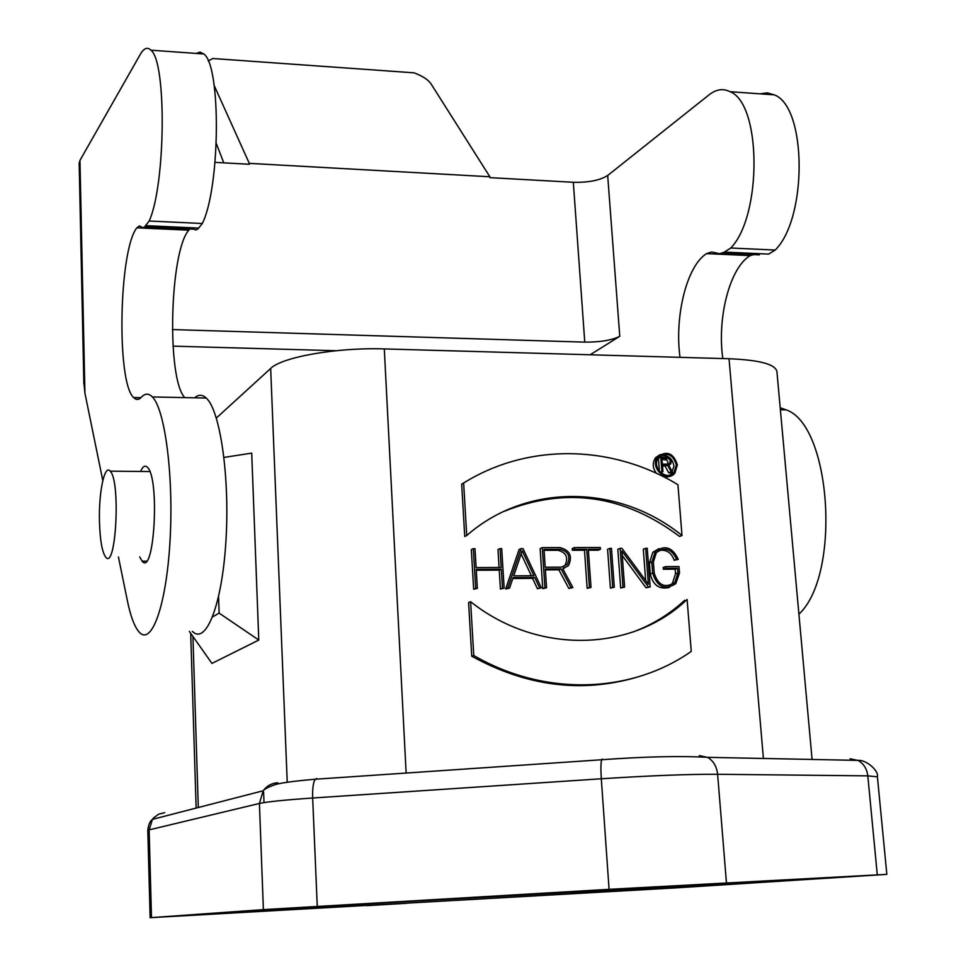 <?xml version="1.0" encoding="UTF-8"?>
<svg xmlns="http://www.w3.org/2000/svg" width="966" height="966" viewBox="0 0 966 966"><rect width="100%" height="100%" fill="white"/><g stroke="black" fill="none" stroke-linecap="round" stroke-linejoin="round"><path stroke-width="1.45" d="M268.089 910.974L231.115 912.906L325.904 906.337L401.578 901.846L789.741 880.074L572.391 893.743L268.089 910.974L268.065 910.346M99.462 521.664C98.604 492.588 104.569 463.789 110.209 471.166C120.871 480.971 115.932 571.582 105.608 557.02C102.094 551.96 100.041 540.175 99.462 521.664M212.629 616.876L219.125 613.12L258.779 640.047L251.715 453.126L223.979 457.425M219.125 613.12L218.57 596.734M189.324 631.366L211.952 663.4L258.779 640.047M466.723 535.538L463.644 483C528.523 442.621 612.215 444.674 677.939 484.715L681.996 535.502C619.158 484.389 527.086 482.589 466.723 535.526L464.743 536.528L461.676 484.111L463.644 483M504.047 511.388C565.774 486.61 624.29 494.978 679.581 536.468L681.996 535.502M461.676 484.111L469.536 479.498M473.763 655.479L470.611 601.709L468.595 602.543L471.734 656.204L473.763 655.479C544.595 696.752 631.112 693.673 691.245 651.398L687.104 599.451C632.247 652.171 537.627 655.02 470.611 601.709M636.002 677.48C581.061 693.262 526.301 686.162 471.734 656.204M633.624 631.752C652.762 624.555 669.764 614.062 684.665 600.272L684.761 601.577M501.692 548.591L504.143 588.149L502.489 588.161L501.318 569.216L476.226 569.36L477.349 588.366L475.67 588.379L473.328 548.664L474.994 548.652L476.117 567.585L501.209 567.465L500.038 548.603L501.692 548.591M502.489 588.161L500.412 589.031L504.143 588.149M500.412 589.031L499.253 570.133L501.318 569.216M499.253 570.133L476.274 570.254M475.67 588.379L473.654 589.248L477.349 588.366M473.654 589.248L471.323 549.618L473.328 548.664M499.084 567.477L497.985 549.557L500.038 548.603M531.36 575.748L521.145 553.929M533.908 575.736L522.22 550.765L513.707 575.869L533.908 575.736M539.571 587.847L534.729 577.487L513.103 577.632L509.553 588.101L507.754 588.113L521.181 548.555L522.968 548.555L541.358 587.835L537.422 588.717L532.592 578.368L512.801 578.513M541.358 587.835L537.422 588.717M521.181 548.555L519.08 549.509L505.665 588.982L507.754 588.113M509.553 588.101L505.665 588.982M534.729 577.487L532.592 578.368M600.441 549.243L588.318 549.28L591.011 587.425L589.393 587.437L586.712 549.28L574.553 549.304L574.432 547.577L600.309 547.517L600.441 549.243L598.171 550.185L588.391 550.209M591.011 587.425L587.147 588.294L584.478 550.222L572.343 550.258L572.222 548.531L574.432 547.577M572.343 550.258L574.553 549.304M584.478 550.222L586.712 549.28M587.147 588.294L589.393 587.437M609.872 548.362L611.466 548.362L614.304 587.231L612.698 587.243L609.872 548.362L607.59 549.304L610.403 588.101L612.698 587.243M614.304 587.231L610.403 588.101M645.65 548.29L647.232 548.277L650.178 586.93L648.415 586.942L621.923 551.018L624.591 587.135L622.998 587.159L620.136 548.338L621.911 548.338L648.391 584.249L645.65 548.29L643.296 549.219L645.674 580.578M620.136 548.338L617.829 549.28L620.679 588.004L622.998 587.159M624.591 587.135L620.679 588.004M650.178 586.93L646.049 587.799L622.261 555.535M646.049 587.799L648.415 586.942M653.354 562.031L654.211 573.055C658.039 585.408 664.898 588.572 674.787 582.546L677.951 572.91L677.577 568.274L675.162 569.167L663.34 569.228L663.207 567.513L665.598 566.619L679.013 566.559L679.521 572.91L675.765 583.669C664.837 590.528 657.122 586.99 652.63 573.067L651.784 562.031L655.286 551.538C664.934 544.643 672.577 547.251 678.229 559.35L674.22 560.268L676.635 559.35C671.648 548.857 664.886 546.623 656.361 552.649L653.366 562.031M669.341 585.674L672.372 583.404L675.524 573.792L675.162 569.167M677.577 568.274L665.743 568.334L663.34 569.228M665.743 568.334L665.598 566.619M669.643 587.352C659.524 589.852 653.064 585.384 650.263 573.949L649.418 562.949L652.799 552.347L658.909 548.664M678.217 559.35L676.635 559.35M674.22 560.268C671.43 552.673 666.443 549.376 659.235 550.366M563.166 566.945L565.05 565.303C568.588 557.515 566.245 552.504 558.034 550.282L544.075 550.318M560.22 549.34L544.015 549.376L545.198 567.235L561.427 567.151L567.247 564.385C570.785 556.585 568.443 551.562 560.22 549.34L558.034 550.282M562.816 568.805L572.886 587.57L571.063 587.582L561.041 568.902L545.319 568.986L546.563 587.787L544.921 587.799L542.264 547.637L560.099 547.601C569.94 550.27 572.729 556.271 568.491 565.593L562.816 568.805M571.063 587.582L568.853 588.451L572.886 587.57M563.83 568.6L562.937 569.046M546.563 587.787L542.759 588.668L540.127 548.591L542.264 547.637M542.759 588.668L544.921 587.799M568.853 588.451L558.855 569.807L545.379 569.88M558.855 569.807L561.041 568.902M667.554 464.163L667.917 461.99L666.685 460.033L661.988 459.405M667.397 458.307L661.891 458.246L662.35 464.115L667.856 464.175L669.728 463.318L670.332 461.096L669.136 458.971L667.397 458.307L665.031 459.442M667.627 465.286L662.447 465.226L662.954 471.662L661.903 471.65L660.768 457.111L667.313 457.196C671.056 458.282 672.131 460.589 670.537 464.115L668.738 465.201L672.276 471.758L669.897 472.857L668.738 472.845L671.116 471.746L667.627 465.286L662.531 466.373M660.708 472.7L662.954 471.662M660.358 472.374L661.903 471.65M659.44 471.408L658.414 458.246L660.768 457.111M672.276 471.758L671.116 471.746M668.738 472.845L665.26 466.397M669.873 475.006L671.708 473.376L673.966 465.938C672.264 458.113 667.808 454.684 660.611 455.638M676.357 464.827C672.904 454.334 667.059 451.81 658.836 457.268C650.468 466.542 666.371 482.179 674.087 472.277L676.357 464.827M677.383 464.839L674.884 473.086C666.347 484.002 648.79 466.735 658.027 456.483C667.108 450.446 673.568 453.235 677.383 464.839M673.664 472.471L673.29 473.099M670.356 476.057L665.103 477.554M656.409 473.304C652.461 467.894 652.219 462.666 655.673 457.618L660.104 454.612M216.348 418.036L270.673 368.469C281.818 357.046 337.17 347.289 384.299 348.919L729.04 358.736C759.542 360.004 775.493 364.279 776.918 371.572L812.08 759.445M642.535 887.706L586.857 891.063L642.535 887.706M609.075 889.336L886.836 874.363L674.63 887.959L150.128 917.7L263.38 909.634L609.075 889.336L601.311 778.777L312.67 798.013L317.259 906.35M406.855 903.27L366.839 905.661L406.855 903.27M140.625 471.456C142.799 466.337 145.057 464.936 147.387 467.254C159.982 477.965 154.319 577.161 142.123 561.174L139.708 556.899M118.432 556.971L127.415 600.9C130.627 616.525 134.564 626.922 139.189 632.09C151.59 646.254 166.357 605.61 170.004 541.214C173.82 476.987 165.114 409.463 152.387 396.954C148.716 393.174 145.057 393.259 141.398 397.207C138.73 400.045 136.146 400.141 133.658 397.533C116.343 382.56 118.842 250.206 136.834 227.819L139.418 225.887L142.582 227.565L144.224 227.312L149.187 221.021L202.329 223.496L197.994 228.894L195.808 230.017L193.707 229.135L144.779 226.913M189.952 228.966L188.793 230.174C169.581 251.8 166.563 379.167 184.82 397.618M194.709 397.811C198.549 394.37 202.401 394.442 206.253 398.052C220.248 410.49 229.944 477.482 225.923 541.165C222.071 605.018 205.987 645.348 192.355 631.329M102.807 480.573L84.923 393.174L83.813 382.053M149.187 221.021C165.621 184.904 166.804 61.909 150.938 50.196C147.448 46.706 143.886 48.131 140.227 54.482L79.949 160.416L84.923 393.174M196.158 53.432L200.059 52.092L203.826 53.975C221.262 65.736 220.26 187.73 202.329 223.496M83.861 383.961L79.164 163.254L79.949 160.416M215.056 162.36L249.325 164.268L249.288 163.363L489.871 176.766L430.993 83.825C428.204 79.707 422.577 76.048 414.1 72.836L212.713 58.503M775.203 250.061L730.779 248.008L724.391 252.09L768.61 254.106L775.203 250.061C807.624 218.099 806.864 106.876 774.334 94.861L767.294 92.881L760.073 93.847M722.822 358.555C716.941 317.621 729.861 267.497 750.196 255.604L756.088 253.998L759.324 254.867L722.254 253.177M798.906 614.171C841.301 575.048 831.231 425.1 786.239 409.874L780.202 407.773M724.391 252.09L719.851 253.732L711.64 251.981L706.581 253.623C686.886 265.65 674.365 316.124 680.016 357.348M590.129 354.788L619.774 336.301L607.686 175.474L709.08 94.825C716.144 89.27 723.136 88.232 730.079 91.698C761.546 103.688 762.186 215.744 730.779 248.008M223.786 162.856L216.312 143.572M607.686 175.474C599.983 180.352 588.523 182.622 573.321 182.284L489.931 177.647L489.871 176.766M619.774 336.301C611.876 340.249 600.212 342.205 584.768 342.133L573.321 182.284M172.359 329.575L584.768 342.133M212.737 58.528L208.197 60.979M214.174 85.515L249.288 163.363M336.108 350.718L172.999 346.154M264.008 802.601L263.609 792.072M635.857 888.635L635.954 890M572.283 892.222L572.391 893.743M677.951 572.91L675.524 573.792M652.63 573.067L650.251 573.949M651.784 562.031L649.418 562.949M729.04 358.736L763.406 758.467M384.299 348.919L406.131 773.054M270.673 368.469L287.228 782.194M192.922 636.461L198.296 807.516M886.836 874.351L877.406 776.821L867.806 775.867L717.617 774.273C688.975 774.128 650.203 775.626 601.311 778.777C600.695 769.129 600.816 762.778 601.649 759.747L602.349 759.047M699.299 755.593L707.788 757.441C713.476 760.954 716.748 766.569 717.617 774.273L726.444 882.731M316.667 778.499L315.133 779.333C313.213 782.46 312.392 788.691 312.67 798.013C285.187 799.896 267.437 801.72 259.419 803.458L263.38 909.634M164.715 812.684L158.81 814.109L153.799 817.695L152.471 819.289L149.138 829.879L147.81 830.446C148.366 824.928 149.899 821.233 152.411 819.361L263.175 790.768L259.419 803.458L149.138 829.879L151.481 917.579M850.056 758.781L858.219 760.483C863.713 763.695 866.913 768.827 867.806 775.867L877.285 874.798M877.394 776.749C879.012 770.759 865.983 759.493 858.037 760.387L707.595 757.332C679.907 755.81 644.588 756.62 601.649 759.747L315.194 779.236C292.143 781.24 278.28 783.221 273.595 785.189C268.137 787.193 264.66 789.053 263.175 790.768C266.894 785.805 271.748 783.136 277.749 782.774M145.89 225.67L198.718 228.085M136.834 227.819L188.793 230.174M750.196 255.604L706.581 253.623M149.815 471.541L110.209 471.166M674.787 582.546L672.372 583.404M652.799 552.347L655.165 551.417M567.247 564.385L565.05 565.303M669.728 463.318L667.917 464.175M674.087 472.277L671.708 473.376M655.673 457.618L658.027 456.483M190.7 633.31L196.146 808.071M150.128 917.7L147.81 830.446M146.434 561.161L142.123 561.174M133.658 397.533L140.939 397.678M206.253 398.052L152.387 396.954M203.826 53.975L150.938 50.196M786.239 409.874L780.371 409.753M774.334 94.861L730.079 91.698"/></g></svg>

